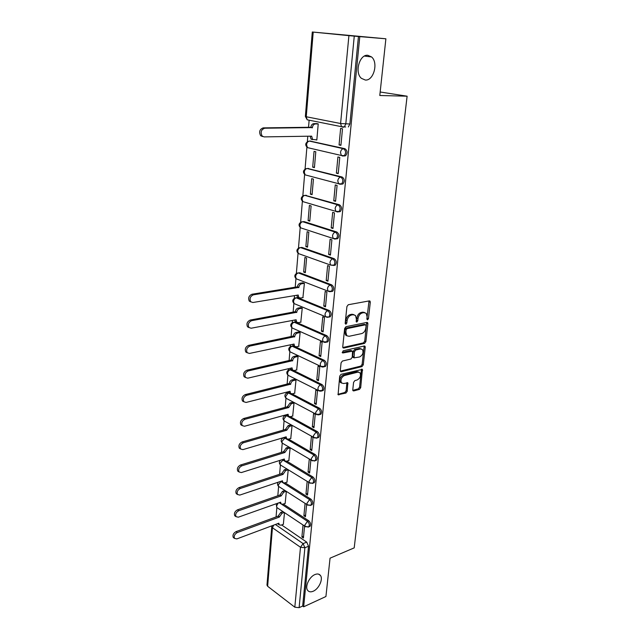<?xml version="1.0" encoding="UTF-8"?>
<svg xmlns="http://www.w3.org/2000/svg" width="640" height="640" viewBox="0 0 640 640"><rect width="100%" height="100%" fill="white"/><g stroke="black" fill="none" stroke-linecap="round" stroke-linejoin="round"><path stroke-width="0.96" d="M367.536 319.856L368.456 318.624L370.296 302.232L370.024 301.12L369.328 300.888L348.272 304.736L346.912 306.544L345.176 323.296L345.896 324.232L346.84 322.968L347.064 320.816C347.616 317.72 349.056 315.8 351.384 315.056L353.152 314.712L355.512 315.488L356.368 318.968L356.32 321.856L356.832 322.024L357.768 320.776L357.992 318.64C358.552 315.584 359.968 313.688 362.248 312.944L363.976 312.616L366.256 313.36L367.096 316.832L366.864 318.944L367.536 319.856M366.848 319.112L369.024 300.944M345.168 323.52L345.904 320.336L347.064 320.816M356.128 321.296L356.84 318.168L357.992 318.64M314.944 574.56C309.336 576.736 304.704 586.704 307.624 590.328C308.888 591.968 310.768 592.264 313.248 591.216C318.864 588.928 323.376 579.064 320.44 575.464C319.216 573.872 317.376 573.576 314.944 574.56M367.832 55.296C359.496 54.12 354.368 72.624 361.4 78.336L365.312 80.04C373.64 80.96 378.616 62.624 371.528 56.92L367.832 55.296M284.944 437.328L283.856 437.72M286.928 415.064L285.808 415.44M288.984 392.4L287.792 392.752M291.128 369.336L289.816 369.656M294.88 346.584L293.576 345.976L291.88 346.144M326.448 342.144L327.784 341.88C329.296 339.616 328.96 337.552 326.768 335.664L295.608 322.016L293.992 322.192M295.536 304.184L294.128 303.592C292.096 301.416 292.352 299.552 294.888 298L296.296 297.848L327.832 310.76C330.072 312.648 330.4 314.752 328.816 317.088L330.192 316.824C331.776 314.496 331.448 312.384 329.208 310.504L297.672 297.616L296.136 297.792M331.2 291.528L332.64 291.28C334.304 288.88 333.984 286.736 331.696 284.856L299.776 272.752L298.328 272.936M333.632 265.464L335.136 265.232C336.88 262.76 336.576 260.576 334.232 258.696L301.92 247.424L300.592 247.584M336.104 238.888L337.68 238.672C339.504 236.12 339.216 233.904 336.824 232.016L304.104 221.6L302.912 221.72M338.784 211.824L340.272 211.576C342.184 208.952 341.912 206.688 339.464 204.8L305.28 195.352M341.464 184.2L342.912 183.944C344.92 181.224 344.664 178.92 342.16 177.024L307.704 168.488M344.2 156.008L345.6 155.736C347.704 152.936 347.472 150.584 344.912 148.688L310.184 141.088M352.776 389.776L352.992 390.712L353.744 390.928L359.424 389.4L360.704 387.64L362.416 369.392L341.032 374.344L339.696 376.144L338.088 394.712L345.936 393.04L347.24 391.256L347.816 382.848L343.552 383.528L341.464 382.912C340.272 379.808 341.248 377.352 344.4 375.544L357.984 372.12L359.96 372.704C361.152 375.76 360.2 378.192 357.112 380.008L354.88 380.592L353.584 382.36L352.776 389.776M313.208 32.104L306.248 116.752L340.592 123.52L348.912 35.64L312.288 32L385.888 38.792L379.792 95.504L407.112 96.192L354.2 547.872L330.056 558.168L325.928 596.512L303.664 606.792L359.784 36.616L354.264 36.128L345.784 124.008L344.248 126.984L342.896 127.264L341.52 126.68L345.712 126.976M385.888 38.792L359.784 36.616M364.576 343.376L365.872 341.616L367.88 323.712L367.624 322.648L366.92 322.416L345.984 326.696L344.64 328.496L342.744 346.784L342.992 347.816L343.768 348.056L364.576 343.376L363.424 342.888L364.728 341.128L366.648 322.472M365.24 347.256L363.264 364.832L361.976 366.592L341.304 371.712L340.52 371.472L340.288 370.496L341.08 362.84L342.416 361.04L350.928 359.024L352.24 357.24L352.544 351.16L342.912 352.968L342.368 352.792L343.128 350.824L364.28 346.008L365 346.232L365.24 347.256L364.096 346.76L362.128 364.32L363.264 364.832M281.616 524.944L306.728 542.144L303.104 543.6L304.896 547.736L299.112 607.672L294.816 607.2L267.632 586.272L266.976 585.096L271.768 526.664L272.448 527.752L267.632 586.272M309.136 120.192L308.52 127.552M307.8 136.216L307.344 141.712M306.888 147.2L305.064 169.096M304.608 174.504L302.824 195.936M302.376 201.272L300.632 222.264M300.192 227.536L298.48 248.08M298.04 253.296L296.368 273.416M295.936 278.576L295.2 287.424M294.512 295.632L294.296 298.272M293.864 303.392L293.12 312.312M292.44 320.448L292.256 322.672M291.832 327.744L291.088 336.744M290.416 344.808L290.264 346.624M289.84 351.656L289.088 360.72M288.416 368.72L288.304 370.136M287.888 375.128L287.128 384.264M286.464 392.192L286.376 393.216M285.96 398.184L285.2 407.376M284.544 415.24L284.488 415.896M284.072 420.832L283.304 430.072M282.224 443.08L281.448 452.368M280.4 464.936L279.624 474.272M278.608 486.416L277.824 495.792M277.576 508.008L276.848 507.528L276.064 516.936M303.664 606.792L302.664 606.032L299.112 607.672M348.912 35.64L354.264 36.128M316.328 139.928L316.824 140.032L318.224 123.872L316.44 123.632M339.064 144.952L340.912 145.36L342.496 128.792L340.632 128.408L339.064 144.952L340.96 144.904M336.384 173.168L338.216 173.632L339.768 157.392L337.92 156.96L336.384 173.168L338.272 173.072M312.696 167.168L314.432 167.608L315.8 151.768L314.056 151.36L312.696 167.168L314.472 167.088M333.768 200.816L335.568 201.328L337.088 185.416L335.272 184.936L333.768 200.816L335.632 200.672M310.376 194.16L312.088 194.648L313.432 179.112L311.704 178.656L310.376 194.16L312.136 194.04M331.192 227.92L332.976 228.48L334.464 212.888L332.672 212.352L331.192 227.92L333.048 227.728M308.096 220.632L309.784 221.16L311.104 205.928L309.4 205.424L308.096 220.632L309.848 220.464M328.672 254.488L330.432 255.104L331.896 239.808L330.12 239.224L328.672 254.488L330.52 254.248M305.864 246.592L307.528 247.168L308.824 232.224L307.144 231.672L305.864 246.592L307.6 246.384M326.208 280.544L327.944 281.2L329.376 266.208L327.624 265.576L326.208 280.544L328.032 280.264M303.672 272.064L305.32 272.68L306.592 258.024L304.928 257.424L303.672 272.064L305.392 271.816M323.784 306.096L325.496 306.8L326.904 292.088L325.176 291.416L323.784 306.096L325.6 305.776M302.904 297.616L304.4 283.336L302.744 282.832M321.408 331.168L323.104 331.904L324.48 317.48L322.768 316.76L321.408 331.168L323.208 330.8M300.792 322.184L302.24 308.168L300.608 307.632M319.072 355.76L320.752 356.536L322.104 342.384L320.416 341.624L319.072 355.76L320.864 355.352M298.712 346.296L300.128 332.544L298.512 331.976M316.784 379.896L318.44 380.712L319.768 366.816L318.104 366.024L316.784 379.896L318.56 379.448M296.672 369.976L298.056 356.472L296.456 355.864M314.536 403.576L316.176 404.432L317.48 390.8L315.832 389.968L314.536 403.576L316.304 403.096M294.664 393.216L296.016 379.96L294.44 379.32M312.336 426.832L313.952 427.72L315.232 414.336L313.6 413.464L312.336 426.832L314.088 426.32M292.696 416.048L294.016 403.032L292.456 402.36M310.168 449.656L311.768 450.576L313.024 437.44L311.416 436.536L310.168 449.656L311.912 449.112M290.76 438.464L292.056 425.68L290.512 424.984M308.048 472.072L309.624 473.032L310.856 460.128L309.264 459.192L308.048 472.072L309.768 471.496M288.856 460.488L290.128 447.936L288.6 447.208M286.984 482.128L288.232 469.8M307.16 481.44L305.96 494.088L307.672 493.48M305.96 494.088L307.52 495.072L308.728 482.408M285.144 503.4L286.36 491.392M305.072 503.408L303.904 515.72L305.608 515.08M303.904 515.72L305.448 516.728L306.632 504.4M283.32 504.048L308.8 520.832L307.504 521.328C309.368 523.208 309.768 525.064 308.696 526.88L307.896 527.16M285.04 482.784L310.904 499.144L309.6 499.616C311.504 501.496 311.896 503.368 310.776 505.24L309.92 505.528M286.784 461.152L313.048 477.056L311.736 477.512C313.672 479.392 314.064 481.288 312.896 483.2L311.968 483.496M288.544 439.128L315.224 454.568L313.904 454.992C315.888 456.88 316.264 458.8 315.048 460.768L314.056 461.056M290.312 416.704L317.448 431.672L316.12 432.064C318.136 433.952 318.512 435.904 317.248 437.92L316.176 438.208M292.088 393.872L319.712 408.336L318.376 408.712C320.432 410.592 320.8 412.576 319.48 414.648L318.328 414.936M293.832 370.608L322.016 384.568L320.672 384.912C322.776 386.8 323.128 388.808 321.744 390.944L320.52 391.216M295.384 346.816L324.368 360.352L323.008 360.664C325.16 362.552 325.504 364.592 324.064 366.792L322.744 367.056M346.688 335.752L349.136 336.28L361.664 333.592C363.912 332.824 365.304 330.936 365.856 327.936L366.104 325.728L365.424 324.816L347.064 328.608L346.12 329.872L345.888 332.128L346.704 335.496L345.56 335L347.048 335.824M407.112 96.192L380.168 92M303.024 525.016L301.896 536.968L303.416 538.008L304.56 526.04M283.336 524.296L284.512 512.648M301.896 536.968L303.584 536.296M308.92 526.632L309.992 526.376C311.064 524.56 310.664 522.712 308.8 520.832M310.992 505.016L312.08 504.76C313.2 502.896 312.808 501.024 310.904 499.144M313.088 483.008L314.208 482.744C315.368 480.832 314.984 478.936 313.048 477.056M315.224 460.6L316.368 460.336C317.584 458.376 317.208 456.448 315.224 454.568M317.392 437.784L318.576 437.512C319.84 435.496 319.464 433.544 317.448 431.672M319.6 414.544L320.816 414.272C322.136 412.192 321.776 410.216 319.712 408.336M321.848 390.864L323.096 390.592C324.48 388.456 324.12 386.448 322.016 384.568M324.128 366.736L325.416 366.464C326.864 364.272 326.52 362.232 324.368 360.352M302.664 606.032L308.52 546.264L306.728 542.144M358.456 36.48L349.888 123.992L348.344 126.96M364.744 312.576L362.816 312.152L363.976 312.616M356.84 318.168C357.392 315.12 358.808 313.224 361.08 312.488L362.816 312.152M353.976 314.672L351.992 314.24L353.152 314.712M345.904 320.336C346.456 317.248 347.896 315.336 350.224 314.584L351.992 314.24M342.816 347.504L363.424 342.888M365.504 324.808L364.272 324.344L365.424 324.816M345.56 335L344.736 331.632L344.968 329.384L345.912 328.12L364.272 324.344M340.344 371.136L360.84 366.08L362.128 364.32M351.968 350.904L350.656 350.424L342.192 352.36M359.608 356.96C362.752 355.144 363.696 352.672 362.448 349.528L360.496 348.928L355.72 350.024L354.4 351.8L354.096 357.864L359.608 356.96M361.152 348.872L359.352 348.432L360.496 348.928M353.52 357.608L352.72 356.352L353.264 351.296L354.576 349.52L359.352 348.432M364.096 346.76L364.04 346.064M358.72 372.056L356.856 371.6L357.984 372.12M341.592 383.056L340.336 382.376C339.144 379.272 340.12 376.816 343.272 375.016L356.856 371.6M337.912 394.344L344.824 392.488L346.128 390.712L346.88 382.664M352.808 390.336L358.304 388.864L359.584 387.112L361.472 369.232M318.216 123.936L315.336 123.952C313.72 124.176 312.736 125.384 312.392 127.584L264.68 128.216C261.088 129.656 260.256 132.28 262.176 136.08L264.088 136.896L311.664 136.16L312.56 139.4L316.832 139.92M312.44 139.632L311.04 139.064L310.112 136.184M262.584 136.544L260.672 135.736C258.752 131.936 259.584 129.32 263.168 127.88L310.864 127.264C311.208 125.072 312.192 123.864 313.808 123.64L315.336 123.952M317.008 123.632L313.808 123.64M310.84 127.536L312.368 127.856M304.392 283.352L301.64 283.776C300.096 284.208 299.168 285.416 298.848 287.392L253.384 294.832C250.24 296.312 249.336 298.608 250.68 301.72L252.864 302.512L298.2 295.024L298.784 297.472L300.424 298.04L303.16 297.576M297.376 296.896L298.784 297.472L297.376 296.896L296.76 295.256M250.872 301.928L249.28 301.112C247.936 298 248.84 295.704 251.984 294.232L297.432 286.832C297.744 284.856 298.68 283.656 300.224 283.224L301.64 283.776M303.008 282.792L300.224 283.224M297.408 287.072L298.824 287.64M302.24 308.184L299.512 308.672C297.976 309.128 297.056 310.336 296.736 312.28L251.632 320.696C248.544 322.184 247.64 324.44 248.912 327.456L251.12 328.224L296.104 319.76L296.656 322.104L298.312 322.656L301.032 322.136M296.632 322.08L295.256 321.496L294.688 320.032M249.048 327.616L247.528 326.808C246.256 323.792 247.16 321.544 250.248 320.056L295.336 311.68C295.648 309.736 296.576 308.536 298.104 308.08L299.512 308.672M300.856 307.592L298.104 308.08M295.32 311.92L296.72 312.512M300.128 332.552L297.416 333.096C295.896 333.584 294.984 334.784 294.672 336.696L249.912 346.064C246.888 347.56 245.976 349.768 247.176 352.696L249.416 353.448L294.048 344.048L294.56 346.288L296.24 346.824L298.944 346.248M294.512 346.224L293.176 345.64L292.656 344.336M247.272 352.808L245.808 352.016C244.608 349.088 245.52 346.88 248.544 345.384L293.28 336.064C293.592 334.16 294.512 332.96 296.032 332.472L297.416 333.096M298.752 331.928L296.032 332.472M293.264 336.296L294.648 336.928M298.056 356.472L295.368 357.072C293.856 357.592 292.944 358.792 292.64 360.672L248.232 370.936C245.264 372.44 244.344 374.616 245.48 377.456L247.736 378.184L292.032 367.88L292.504 370.024L294.208 370.552L296.888 369.92M292.432 369.928L291.144 369.352L290.664 368.2M245.528 377.52L244.128 376.736C242.992 373.896 243.912 371.728 246.872 370.232L291.272 360.008C291.576 358.128 292.48 356.928 293.992 356.416L295.368 357.072M296.68 355.816L293.992 356.416M291.248 360.232L292.616 360.896M296.008 379.96L293.352 380.608C291.848 381.152 290.952 382.352 290.648 384.2L246.576 395.344C243.664 396.856 242.744 398.992 243.816 401.752L246.096 402.448L290.048 391.28L290.488 393.336L292.216 393.848L294.872 393.16M290.392 393.208L289.144 392.632L288.704 391.624M243.824 401.76L242.48 401C241.408 398.24 242.328 396.112 245.24 394.6L289.288 383.504C289.592 381.656 290.496 380.464 291.992 379.92L293.352 380.608M294.656 379.272L291.992 379.92M289.272 383.728L290.624 384.424M294.008 403.024L291.368 403.72L288.672 407.528L244.952 419.288C242.088 420.808 241.168 422.912 242.184 425.584L244.48 426.264L288.096 414.264L288.512 416.232L290.256 416.72L292.896 415.992M288.392 416.064L286.792 414.624M242.16 425.552L240.864 424.8C239.848 422.128 240.768 420.032 243.632 418.512L287.328 406.8L290.024 403L291.368 403.72M292.664 402.304L290.024 403M287.328 406.8L288.672 407.528M292.032 425.672L289.424 426.424L286.744 430.216L243.36 442.784C240.552 444.312 239.624 446.384 240.592 448.984L242.896 449.632L286.184 436.832L286.576 438.72L288.328 439.192L290.952 438.408M286.44 438.512L284.912 437.208M240.536 448.904L239.288 448.168C238.32 445.568 239.24 443.504 242.056 441.976L285.424 429.464L288.096 425.672L289.424 426.424M290.704 424.928L288.096 425.672M285.424 429.464L286.744 430.216M290.104 447.92L287.512 448.72L284.856 452.504L241.8 465.848C239.032 467.384 238.112 469.424 239.024 471.952L241.344 472.568L284.304 459L284.672 460.808L286.44 461.264L289.04 460.432M284.52 460.568L283.064 459.392M238.944 471.824L237.736 471.104C236.824 468.576 237.744 466.544 240.504 465.008L283.552 451.72L286.2 447.944L287.512 448.72M288.784 447.152L286.2 447.944M283.552 451.72L284.856 452.504M288.2 469.784L285.64 470.616L283 474.392L240.264 488.488C237.544 490.032 236.624 492.04 237.488 494.496L239.816 495.08L282.464 480.776L282.808 482.52L284.584 482.944L287.168 482.072M282.64 482.24L281.248 481.184M237.384 494.336L236.216 493.624C235.344 491.168 236.272 489.168 238.984 487.624L281.704 473.584L284.336 469.816L285.64 470.616M286.904 468.984L284.336 469.816M281.704 473.584L283 474.392M286.216 491.304L283.792 492.144L281.184 495.904L238.76 510.712C236.088 512.272 235.16 514.248 235.984 516.64L238.32 517.192L280.648 502.176L280.968 503.848L282.752 504.248L285.32 503.336M280.792 503.536L279.472 502.592M235.856 516.432L234.72 515.744C233.904 513.352 234.824 511.376 237.488 509.824L279.896 495.064L282.512 491.312L283.792 492.144M284.928 490.48L282.512 491.312M279.896 495.064L281.184 495.904M284.24 512.464L281.984 513.288L279.392 517.04L237.28 532.544C234.648 534.112 233.728 536.056 234.512 538.392L236.848 538.904L278.864 523.2L279.168 524.808L280.96 525.192L283.512 524.232M278.984 524.464L277.728 523.624M234.36 538.136L233.264 537.464C232.48 535.136 233.4 533.184 236.024 531.624L278.12 516.176L280.712 512.44L281.984 513.288M282.968 511.616L280.712 512.44M278.12 516.176L279.392 517.04M367.296 318.16L368.456 318.624M345.688 322.488L346.84 322.968M356.608 320.304L357.768 320.776M280.768 481.344L309.6 499.616L306.952 503.288L307.288 504.824L310.776 505.24L312.08 504.76M281.28 481.256L278.272 484.928L278.632 486.432L279.408 486.936M282.208 459.656L311.736 477.512L309.064 481.192L309.424 482.792L312.896 483.2L314.208 482.744M283.176 459.704L280.064 463.4L280.44 464.976L281.288 465.496M283.2 443.672L282.288 443.136C280.608 441.152 280.848 439.432 283 437.976L284.512 437.944L313.904 454.992L311.216 458.68L311.6 460.368L315.048 460.768L316.368 460.336M285.128 437.76L281.888 441.488L282.288 443.136L312.584 460.904M285.152 421.456L284.168 420.912C282.44 418.904 282.68 417.16 284.888 415.688L286.392 415.64L316.12 432.064L313.408 435.76L313.816 437.52L317.248 437.92L318.576 437.512M287.136 415.432L286.392 415.64L283.744 419.192L284.168 420.912L314.872 438.072M287.144 398.848L286.088 398.288C284.304 396.248 284.544 394.488 286.808 393L288.304 392.928L318.376 408.712L315.64 412.416L316.072 414.256L320.816 414.272M289.248 392.688L288.304 392.928L285.632 396.488L286.088 398.288L317.216 414.816M289.176 375.824L288.04 375.256C286.2 373.184 286.44 371.4 288.768 369.904L290.248 369.808L320.672 384.912C319.16 385.48 318.24 386.72 317.912 388.624L318.376 390.552L323.096 390.592M291.48 369.52L290.248 369.808C288.752 370.336 287.848 371.52 287.552 373.376L288.04 375.256L319.6 391.128M291.256 352.384L290.032 351.8C288.128 349.704 288.376 347.896 290.768 346.376L292.224 346.256L323.008 360.664C321.488 361.208 320.568 362.448 320.232 364.384L320.728 366.408L325.416 366.464M293.576 345.976L292.224 346.256C290.72 346.76 289.816 347.952 289.512 349.832L290.032 351.8L322.04 366.984M293.368 328.504L292.064 327.92C290.096 325.784 290.344 323.944 292.808 322.416L294.248 322.28L325.4 335.952C327.592 337.84 327.928 339.912 326.416 342.176L325.016 342.424M295.608 322.016L294.248 322.28C292.728 322.752 291.808 323.944 291.504 325.856L292.064 327.92L323.12 341.792L322.592 339.68C322.928 337.704 323.864 336.464 325.4 335.952L326.768 335.664M297.672 297.616L296.296 297.848C294.768 298.288 293.848 299.488 293.536 301.432L294.128 303.592L325.568 316.712L325 314.488C325.344 312.488 326.288 311.24 327.832 310.76L329.208 310.504M297.744 279.392L296.24 278.816C294.136 276.6 294.392 274.704 297.008 273.128L298.392 272.952L330.304 285.072C332.6 286.96 332.912 289.104 331.256 291.512L329.68 291.712M299.776 272.752L298.392 272.952C296.848 273.368 295.92 274.568 295.608 276.544L296.24 278.816L328.064 291.144L327.456 288.808C327.8 286.768 328.752 285.52 330.304 285.072L331.696 284.856M299.8 254.064L298.4 253.568C296.216 251.304 296.472 249.376 299.168 247.776L300.528 247.592L332.84 258.88C335.176 260.776 335.48 262.952 333.744 265.432L330.608 265.072L329.96 262.624C330.312 260.544 331.272 259.296 332.84 258.88L334.232 258.696M301.92 247.424L300.528 247.592C298.968 247.976 298.032 249.168 297.712 251.184L298.4 253.568L330.608 265.072L335.136 265.232M301.688 228.192L300.592 227.832C298.336 225.528 298.592 223.56 301.376 221.936L302.704 221.736L335.416 232.168C337.808 234.056 338.096 236.28 336.272 238.832L334.752 239.072L333.208 238.488L332.512 235.912C332.872 233.8 333.84 232.552 335.416 232.168L336.824 232.016M304.104 221.6L302.704 221.736C301.136 222.088 300.192 223.288 299.864 225.336L300.592 227.832L333.208 238.488L337.68 238.672M303.736 201.872L302.84 201.608C300.488 199.248 300.752 197.24 303.624 195.592L304.92 195.384L338.048 204.912C340.496 206.808 340.76 209.072 338.856 211.704L337.368 211.952L335.864 211.368L335.12 208.664C335.48 206.512 336.456 205.256 338.048 204.912L339.464 204.8M306.328 195.28L304.92 195.384C303.336 195.704 302.384 196.904 302.056 198.984L302.84 201.608L335.864 211.368L340.272 211.576M305.872 175.072L305.128 174.872C302.688 172.456 302.952 170.408 305.928 168.728L307.176 168.512L340.728 177.104C343.232 179 343.488 181.312 341.48 184.032L340.04 184.288L338.576 183.704L337.776 180.856C338.144 178.664 339.128 177.416 340.728 177.104L342.16 177.024M308.6 168.44L307.176 168.512C305.584 168.792 304.624 169.992 304.288 172.112L305.128 174.872L338.576 183.704L342.912 183.944M308.072 147.752L307.472 147.616C304.928 145.144 305.192 143.048 308.272 141.328L309.48 141.104L343.472 148.728C346.032 150.624 346.264 152.984 344.16 155.792L342.76 156.056L341.344 155.48L340.488 152.48C340.864 150.248 341.856 148.992 343.472 148.728L344.912 148.688M310.912 141.08L309.48 141.104C307.88 141.352 306.904 142.552 306.568 144.712L307.472 147.616L341.344 155.48L345.6 155.736M275.392 524.496L303.104 543.6L300.488 547.264L272.448 527.752L273.696 525.136M294.816 607.2L300.488 547.264L304.896 547.736L308.52 546.264M281.8 504.352L307.504 521.328L304.88 524.992L305.192 526.464L308.696 526.88L309.992 526.376M330.192 316.824L327.32 317.312M329.656 291.712L328.064 291.144L332.64 291.28M327.064 317.288L325.568 316.712L328.816 317.088M324.528 342.376L323.12 341.792L327.784 341.88M310.336 483.32L280.44 464.976C278.936 463.296 279 461.696 280.64 460.152M308.136 505.336L278.632 486.432C277.352 485.112 277.232 483.688 278.272 482.176M305.976 526.96L276.848 507.528L276.512 506.08L278.24 503.024M349.888 123.992L340.592 123.52L341.52 126.68L307.704 119.904M306.248 116.752L305.368 116.456L307.216 119.808L306.248 116.752M361.08 312.488L362.248 312.944M350.224 314.584L351.384 315.056M369.128 301.784L370.296 302.232M342.888 347.672L343.768 348.056M366.728 323.248L367.88 323.712M364.728 341.128L365.872 341.616M345.912 328.12L347.064 328.608M344.968 329.384L346.12 329.872M344.736 331.632L345.888 332.128M360.84 366.08L361.976 366.592M340.4 371.288L341.304 371.712M350.656 350.424L351.792 350.928M342.296 352.688L342.912 352.968M354.576 349.52L355.72 350.024M353.264 351.296L354.4 351.8M352.72 356.352L353.856 356.856M343.272 375.016L344.4 375.544M346.92 383.264L348.04 383.808M346.128 390.712L347.24 391.256M344.824 392.488L345.936 393.04M337.952 394.48L338.888 394.936M361.512 369.856L362.64 370.376M359.584 387.112L360.704 387.64M358.304 388.864L359.424 389.4M352.856 390.504L353.744 390.928M310.488 136.176L311.64 136.432M310.864 127.264L312.392 127.584M263.168 127.88L264.68 128.216M297.768 295.096L298.184 295.264M297.432 286.832L298.848 287.392M251.984 294.232L253.384 294.832M295.336 311.68L296.736 312.28M250.248 320.056L251.632 320.696M293.28 336.064L294.672 336.696M248.544 345.384L249.912 346.064M291.272 360.008L292.64 360.672M246.872 370.232L248.232 370.936M289.288 383.504L290.648 384.2M245.24 394.6L246.576 395.344M287.344 406.584L288.688 407.312M243.632 418.512L244.952 419.288M285.44 429.248L286.768 430M242.056 441.976L243.36 442.784M283.568 451.504L284.872 452.288M240.504 465.008L241.8 465.848M281.728 473.376L283.024 474.184M238.984 487.624L240.264 488.488M279.92 494.864L281.2 495.696M237.488 509.824L238.76 510.712M278.136 515.976L279.408 516.84M236.024 531.624L237.28 532.544M276.208 503.744L276.848 507.528M271.968 525.776L271.768 526.664M312.288 32L305.368 116.456M364.432 56.072L371.528 56.92M318.576 574.136L320.44 575.464M369.392 300.88L370.024 301.12M367.024 322.4L367.624 322.648M352.952 357.352L354.096 357.864M364.432 345.992L365 346.232M340.336 382.376L341.464 382.912M347.288 382.592L347.816 382.848M361.888 369.152L362.416 369.392M311.04 139.064L312.56 139.4M260.672 135.736L262.176 136.08M249.28 301.112L250.68 301.72M295.256 321.496L296.656 322.104M247.528 326.808L248.912 327.456M293.176 345.64L294.56 346.288M245.808 352.016L247.176 352.696M291.144 369.352L292.504 370.024M244.128 376.736L245.48 377.456M289.144 392.632L290.488 393.336M242.48 401L243.816 401.752M287.184 415.496L288.512 416.232M240.864 424.8L242.184 425.584M285.256 437.952L286.576 438.72M239.288 448.168L240.592 448.984M283.368 460.016L284.672 460.808M237.736 471.104L239.024 471.952M281.512 481.696L282.808 482.52M236.216 493.624L237.488 494.496M279.696 503L280.968 503.848M234.72 515.744L235.984 516.64M277.904 523.944L279.168 524.808M233.264 537.464L234.512 538.392"/></g></svg>
